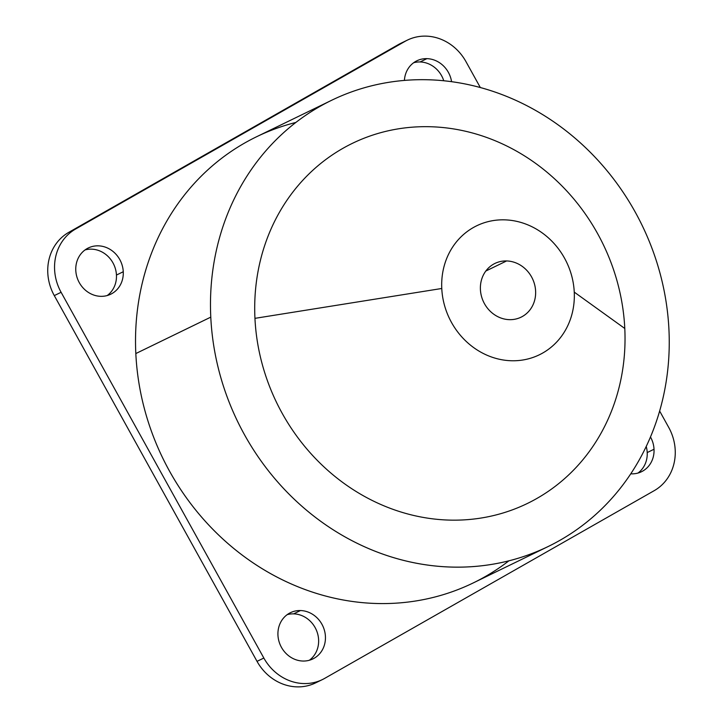 <?xml version="1.0" encoding="UTF-8"?>
<svg xmlns="http://www.w3.org/2000/svg" width="723" height="723" viewBox="0 0 723 723"><rect width="100%" height="100%" fill="white"/><g stroke="black" fill="none" stroke-linecap="round" stroke-linejoin="round"><path stroke-width="1.08" d="M420.09 61.961L426.904 58.644A25.694 23.29 -115.9 0 1 451.577 81.69A25.694 23.29 64.1 0 0 426.904 58.644L420.09 61.961A25.694 23.29 64.1 0 0 413.637 62.747A25.694 23.29 -115.9 0 1 420.09 61.961A25.694 23.29 -115.9 0 1 443.759 80.768A25.694 23.29 64.1 0 0 420.09 61.961M404.41 80.425A25.694 23.29 -115.9 0 1 416.9 60.777A25.694 23.29 -115.9 0 1 426.904 58.644A25.694 23.29 64.1 0 0 404.41 80.425M402.946 42.368A47.808 43.326 64.1 0 0 398.328 44.618L68.775 232.345L398.328 44.618L405.142 41.301L75.59 229.028L68.775 232.345L75.59 229.028A47.808 43.326 64.1 0 0 61.103 292.291L263.841 658.038L257.026 661.355L54.288 295.599L61.103 292.291L54.288 295.599A47.808 43.326 -115.9 0 1 68.775 232.345A47.808 43.326 64.1 0 0 54.288 295.599L257.026 661.355L263.841 658.038A47.808 43.326 64.1 0 0 322.404 679.584A47.808 43.326 64.1 0 0 324.672 678.382L654.225 490.655A47.808 43.326 64.1 0 0 668.712 427.401L659.647 411.044L668.712 427.401A47.808 43.326 -115.9 0 1 654.225 490.655L324.672 678.382A47.808 43.326 -115.9 0 1 263.841 658.038L61.103 292.291A47.808 43.326 -115.9 0 1 75.59 229.028L405.142 41.301L398.328 44.618A47.808 43.326 -115.9 0 1 400.596 43.416L407.42 40.099A47.808 43.326 64.1 0 0 405.142 41.301A47.808 43.326 -115.9 0 1 465.974 61.645A47.808 43.326 64.1 0 0 407.42 40.099M480.325 87.537L465.974 61.645L480.325 87.537M668.947 329.706A247.998 224.763 -115.9 0 1 451.685 567.067A247.998 224.763 -115.9 0 1 210.782 317.135A247.998 224.763 -115.9 0 1 428.052 79.765A247.998 224.763 -115.9 0 1 668.947 329.706A247.998 224.763 64.1 0 0 331.468 100.361A247.998 224.763 64.1 0 0 210.782 317.135A247.998 224.763 64.1 0 0 548.269 546.471A247.998 224.763 64.1 0 0 668.947 329.706M624.789 328.486A200.199 181.437 64.1 0 0 430.33 126.733A200.199 181.437 64.1 0 0 254.948 318.346A200.199 181.437 64.1 0 0 449.408 520.099A200.199 181.437 64.1 0 0 624.789 328.486L574.252 292.119A71.713 64.989 64.1 0 0 504.6 219.846A71.713 64.989 64.1 0 0 441.771 288.486L254.948 318.346A200.199 181.437 -115.9 0 1 430.33 126.733A200.199 181.437 -115.9 0 1 624.789 328.486A200.199 181.437 -115.9 0 1 449.408 520.099A200.199 181.437 -115.9 0 1 254.948 318.346L441.771 288.486A71.713 64.989 64.1 0 0 511.432 360.75A71.713 64.989 64.1 0 0 574.252 292.119L624.789 328.486M441.771 288.486A71.713 64.989 -115.9 0 1 504.6 219.846A71.713 64.989 -115.9 0 1 574.252 292.119A71.713 64.989 -115.9 0 1 511.432 360.75A71.713 64.989 -115.9 0 1 441.771 288.486M506.588 260.949A29.878 27.076 64.1 0 0 480.415 289.543A29.878 27.076 64.1 0 0 509.435 319.656A29.878 27.076 64.1 0 0 535.616 291.062A29.878 27.076 64.1 0 0 506.588 260.949L485.811 271.044L506.588 260.949A29.878 27.076 -115.9 0 1 534.631 284.627A29.878 27.076 -115.9 0 1 521.075 317.171A29.878 27.076 -115.9 0 1 509.435 319.656A29.878 27.076 -115.9 0 1 481.391 295.978A29.878 27.076 -115.9 0 1 494.957 263.425A29.878 27.076 -115.9 0 1 506.588 260.949M548.269 546.471L473.303 582.901A247.998 224.763 -115.9 0 1 135.825 353.556L210.782 317.135L135.825 353.556A247.998 224.763 -115.9 0 1 256.511 136.783L331.468 100.361M317.858 681.699A47.808 43.326 -115.9 0 1 315.58 682.901A47.808 43.326 -115.9 0 1 257.026 661.355A47.808 43.326 64.1 0 0 317.858 681.699M85.034 249.941A25.694 23.29 -115.9 0 1 116.448 275.047A25.694 23.29 -115.9 0 1 107.203 295.544A25.694 23.29 64.1 0 0 116.448 275.047A25.694 23.29 64.1 0 0 85.034 249.941M287.194 614.649A25.694 23.29 -115.9 0 1 293.646 613.863A25.694 23.29 -115.9 0 1 317.171 632.218A25.694 23.29 -115.9 0 1 309.363 660.253A25.694 23.29 64.1 0 0 317.171 632.218A25.694 23.29 64.1 0 0 293.646 613.863A25.694 23.29 64.1 0 0 287.194 614.649M647.212 452.562A25.694 23.29 -115.9 0 1 637.966 473.059A25.694 23.29 64.1 0 0 647.212 452.562L654.026 449.254A25.694 23.29 64.1 0 0 650.483 436.981A25.694 23.29 -115.9 0 1 654.026 449.254A25.694 23.29 -115.9 0 1 641.518 471.712A25.694 23.29 -115.9 0 1 630.772 473.818A25.694 23.29 64.1 0 0 654.026 449.254L647.212 452.562A25.694 23.29 64.1 0 0 646.226 446.48A25.694 23.29 -115.9 0 1 647.212 452.562M295.87 122.44A247.998 224.763 64.1 0 0 135.825 353.556A247.998 224.763 64.1 0 0 271.306 574.017A247.998 224.763 64.1 0 0 508.902 560.822M123.262 271.74A25.694 23.29 64.1 0 0 98.301 245.838A25.694 23.29 64.1 0 0 75.788 270.438A25.694 23.29 64.1 0 0 100.75 296.331A25.694 23.29 64.1 0 0 123.262 271.74L116.448 275.047L123.262 271.74A25.694 23.29 -115.9 0 1 110.755 294.198A25.694 23.29 -115.9 0 1 75.788 270.438A25.694 23.29 -115.9 0 1 88.296 247.971A25.694 23.29 -115.9 0 1 123.262 271.74M300.461 610.546A25.694 23.29 64.1 0 0 277.948 635.146A25.694 23.29 64.1 0 0 302.91 661.039A25.694 23.29 64.1 0 0 325.422 636.448A25.694 23.29 64.1 0 0 300.461 610.546L293.646 613.863L300.461 610.546A25.694 23.29 -115.9 0 1 324.582 630.917A25.694 23.29 -115.9 0 1 312.914 658.906A25.694 23.29 -115.9 0 1 302.91 661.039A25.694 23.29 -115.9 0 1 278.789 640.677A25.694 23.29 -115.9 0 1 290.456 612.679A25.694 23.29 -115.9 0 1 300.461 610.546M315.58 682.901L322.404 679.584"/></g></svg>
